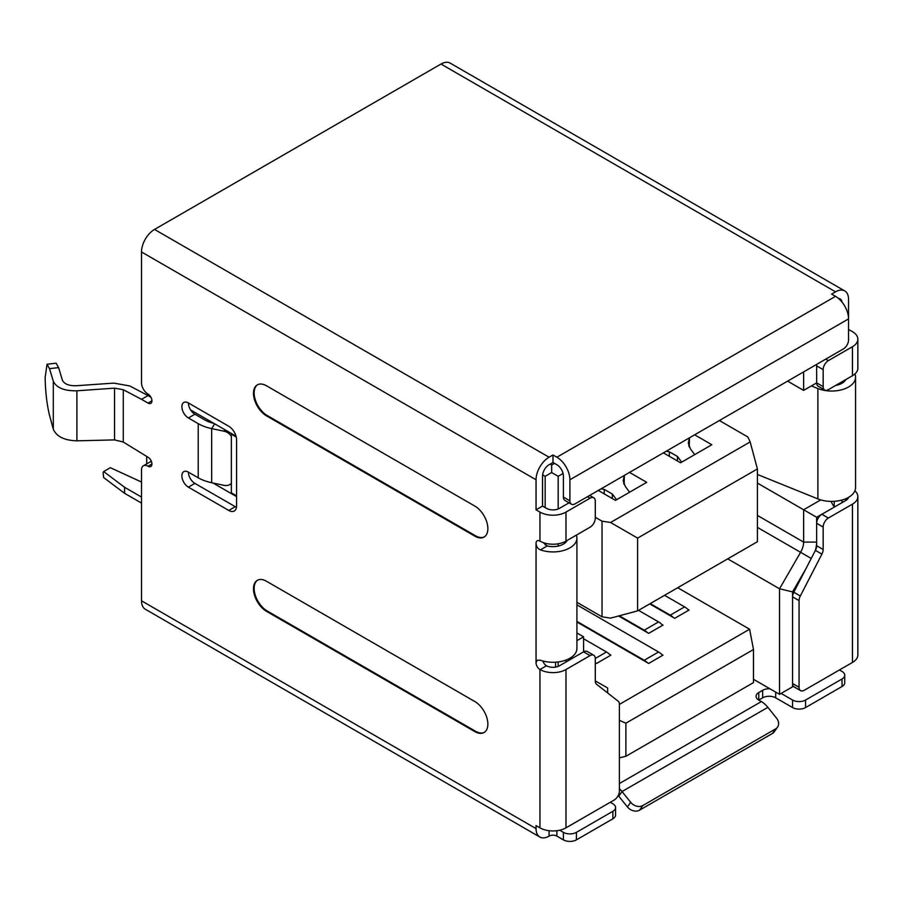 <?xml version="1.0" encoding="UTF-8"?>
<svg xmlns="http://www.w3.org/2000/svg" width="903" height="903" viewBox="0 0 903 903"><rect width="100%" height="100%" fill="white"/><g stroke="black" fill="none" stroke-linecap="round" stroke-linejoin="round"><path stroke-width="1.35" d="M595.291 662.678L596.59 663.434L610.913 655.16L609.728 654.472A14.73 8.511 -120 0 0 606.477 651.989L583.575 638.771M619.379 704.396L749.592 629.222L677.713 587.729M688.718 610.247A14.73 8.511 -120 0 0 687.849 609.367L689.045 610.056L674.722 618.318L649.72 603.893M662.678 625.282A14.73 8.511 -120 0 0 661.809 624.402L663.005 625.09L648.681 633.353L618.578 615.981M576.915 621.998L648.681 663.434L663.005 655.16L661.809 654.472A14.73 8.511 -120 0 0 658.558 651.989L576.915 604.852M576.915 621.399L644.234 660.262A14.73 8.511 60 0 1 647.485 662.746M662.678 655.352A14.73 8.511 -120 0 0 661.809 654.472M619.289 615.79L644.234 630.192A14.73 8.511 60 0 1 647.485 632.676M638.523 610.349L658.558 621.919A14.73 8.511 -120 0 1 661.809 624.402M619.379 757.82L625.892 756.274L753.497 682.6L753.497 649.517L749.592 629.222M619.379 720.323L625.892 723.19L625.892 756.274M753.497 649.517L625.892 723.19M687.849 609.367A14.73 8.511 -120 0 0 684.598 606.884L664.563 595.314M673.525 617.641A14.73 8.511 60 0 0 670.274 615.157L650.239 603.588M753.497 679.293L779.537 694.328L779.537 588.779L792.563 591.894L792.563 596.849A7.371 4.255 120 0 1 793.793 592.244L815.409 550.356A7.371 4.255 -60 0 0 816.651 545.751L816.651 517.284L821.832 514.292M727.716 558.855L779.537 588.779L800.589 552.32L811.233 558.46M854.893 373.989A23.941 13.816 180 0 1 855.559 377.228A23.941 13.816 180 0 1 848.549 387.003A23.941 13.816 180 0 1 817.892 388.55L817.892 498.907A23.941 13.816 0 0 0 848.549 497.361A9.211 5.316 0 0 1 845.942 500.375L821.854 514.281L828.367 518.04A7.371 4.255 -60 0 0 823.164 527.059L823.164 549.509A7.371 4.255 120 0 1 821.922 554.115L800.306 596.003A7.371 4.255 -60 0 0 799.065 600.608L799.065 687.262L792.563 683.503L792.563 686.811L793.421 686.314M779.537 694.328L792.563 686.811M815.251 550.672A23.873 13.782 120 0 0 816.651 542.093L803.625 542.093A14.674 8.466 -60 0 1 800.589 552.32L757.403 527.386M792.563 591.894L805.916 568.755M842.036 381.743L842.036 383.244A14.73 8.511 0 0 0 845.784 379.576M842.036 500.036L842.036 502.621M563.066 473.488L558.178 476.31L551.665 472.551L551.665 465.034L554.532 463.386M558.178 666.38L558.178 661.955M558.178 546.067L558.178 543.798M558.178 508.965L558.178 476.31M565.989 662.001L565.989 660.07M565.989 542.082L565.989 512.091A18.41 10.633 180 0 1 539.949 512.091L536.043 509.845L536.043 479.764A18.41 10.633 -60 0 1 549.069 457.211L552.975 454.965L556.88 457.211A18.41 10.633 60 0 1 569.895 479.764L569.895 500.815L563.393 497.056A7.371 4.255 120 0 0 564.917 500.431L571.43 504.19A7.371 4.255 -60 0 1 569.895 500.815M816.651 364.372L816.651 382.872A7.371 4.255 120 0 0 818.174 386.236L824.687 389.994A7.371 4.255 -60 0 1 823.164 386.631L823.164 369.632A7.371 4.255 -60 0 1 828.367 360.613L852.455 346.707L852.455 375.727A18.41 10.633 -0 0 0 857.85 368.21L857.85 339.189A18.41 10.633 180 0 1 852.455 346.707M834.225 501.334L834.225 507.136L830.918 501.402M820.725 499.901L803.625 509.766L816.651 517.284M757.403 483.082L803.625 509.766L803.625 542.093L757.403 515.41M595.291 680.873L607.663 688.007L607.663 692.962M576.915 632.969L583.575 636.818L583.575 651.853L559.488 665.759A9.211 5.316 0 0 1 546.462 665.759A5.52 3.194 60 0 1 542.884 661.007M576.915 640.656L583.575 636.818M803.625 371.889L803.625 390.389L816.651 382.872L823.164 386.631M803.625 390.389L787.608 381.134M213.006 483.015L236.563 496.616M146.715 463.882L146.715 456.466M555.571 667.103L555.571 662.204M232.003 433.835L231.349 434.219L236.236 437.041M231.349 434.219L231.349 492.857L236.563 495.86M190.657 409.973L236.01 436.149M551.665 465.034L550.108 464.131M551.665 472.551L545.164 476.31L542.624 474.854M545.164 544.927L545.164 543.222M545.164 507.588L545.164 476.31M757.403 468.95L757.403 541.721L637.608 610.88L637.608 538.109L757.403 468.95L750.156 441.906L747.876 436.984L719.375 420.527M637.608 538.109L610.575 522.498L602.03 521.178L602.03 616.805L576.915 602.301M602.03 616.805L610.575 618.126L637.608 610.88M750.156 441.906L610.575 522.498M694.644 434.817L711.824 444.739L680.58 462.776L663.389 452.854M629.538 472.404L646.729 482.326L615.474 500.364L598.283 490.442M595.291 517.284L602.03 521.178M601.138 488.794L604.231 489.415L612.313 494.009L616.58 499.731M629.605 492.214L625.339 486.491L623.183 480.678L624.345 475.396M624.345 475.61L624.12 484.482M666.245 451.207L669.337 451.827L677.419 456.421L681.686 462.144M694.712 454.627L690.445 448.904L688.289 443.091L689.452 437.808M689.452 438.023L689.226 446.895M141.511 482.033L110.347 467.698L103.664 471.558L124.58 487.293L141.511 497.068M103.664 471.558L103.089 472.63L103.664 477.563L124.58 493.309L124.58 487.293M141.511 503.073L124.58 493.309M610.586 655.352A14.73 8.511 -120 0 0 609.728 654.472M474.843 731.611A18.41 10.633 -120 0 0 484.053 732.525A18.41 10.633 -120 0 0 487.868 724.093A18.41 10.633 -120 0 0 474.843 701.541L266.509 581.261A18.41 10.633 -120 0 0 257.299 580.347A18.41 10.633 -120 0 0 254.477 595.1A18.41 10.633 -120 0 0 266.509 611.331L474.843 731.611L475.497 731.238L267.164 610.959A18.41 10.633 60 0 1 255.222 595.021A18.41 10.633 60 0 1 257.637 580.166M484.369 732.333A18.41 10.633 60 0 1 475.497 731.238M474.843 536.156A18.41 10.633 -120 0 0 484.053 537.059A18.41 10.633 -120 0 0 487.868 528.639A18.41 10.633 -120 0 0 474.843 506.086L266.509 385.795A18.41 10.633 -120 0 0 257.299 384.892A18.41 10.633 -120 0 0 254.477 399.645A18.41 10.633 -120 0 0 266.509 415.865L474.843 536.156L475.497 535.772A18.41 10.633 60 0 0 484.369 536.867M576.351 535.129A23.941 13.816 180 0 1 576.915 538.109L576.915 648.467A23.941 13.816 0 0 1 564.635 660.533A23.941 13.816 0 0 1 540.412 660.228L537.229 660.195L536.043 662.746A5.52 3.194 -120 0 0 539.949 669.518L546.462 665.759M565.989 512.091L590.077 498.185A7.371 4.255 -60 0 1 593.768 497.824A7.371 4.255 -60 0 1 595.291 501.199L595.291 518.187A7.371 4.255 -60 0 1 590.077 527.205L565.989 541.111A18.41 10.633 0 0 1 539.949 541.111A5.52 3.194 -120 0 0 537.183 540.841A5.52 3.194 -120 0 0 536.043 543.369C536.326 546.62 537.782 548.787 540.412 549.871L547.218 545.943L543.324 542.647M569.048 502.813L559.488 508.333A9.211 5.316 0 0 1 546.462 508.333L542.556 506.086L542.556 476.005A9.211 5.316 120 0 1 549.069 464.729L552.975 462.483L552.975 454.965M571.43 504.19A7.371 4.255 -60 0 0 575.109 503.829L843.346 348.964A7.371 4.255 -60 0 0 848.549 339.946L848.549 318.894A18.41 10.633 -120 0 0 835.535 296.342L831.618 294.085L835.535 291.827A18.41 10.633 -60 0 1 844.734 290.913L450.202 63.131A18.41 10.633 120 0 0 440.991 64.045L154.526 229.43A18.41 10.633 120 0 0 141.511 251.982L141.511 382.793A9.211 5.316 60 0 0 148.013 394.069A5.52 3.194 -120 0 1 151.625 398.934A5.52 3.194 -120 0 1 150.778 403.37A5.52 3.194 -120 0 1 148.013 403.088L141.511 399.329L148.013 395.57L150.925 397.252M151.467 461.602A9.211 5.316 -120 0 0 149.921 462.02L143.408 465.779A9.211 5.316 60 0 1 148.013 466.241A5.52 3.194 -120 0 0 150.778 466.512A5.52 3.194 -120 0 0 151.625 462.088A5.52 3.194 -120 0 0 148.013 457.223L123.282 442.03L114.557 439.896L76.902 440.822C64.339 440.438 56.471 436.544 53.3 429.151L49.507 415.278C46.866 404.296 45.41 391.721 45.15 377.544L47.024 364.248L56.11 363.187L58.593 367.6L62.386 380.152C64.237 384.023 68.82 385.886 76.157 385.739L113.812 383.109L129.784 385.953L148.013 395.57M213.955 423.417A27.621 15.949 0 0 1 204.733 419.895L194.89 414.217A9.211 5.316 60 0 1 188.377 402.941A9.211 5.316 -120 0 0 183.783 402.49A9.211 5.316 -120 0 0 182.372 409.86A9.211 5.316 -120 0 0 188.377 417.976L194.89 414.217M236.462 507.272A11.05 6.377 60 0 1 235.254 506.685L194.89 483.387A9.211 5.316 60 0 1 188.377 472.111A9.211 5.316 -120 0 0 183.783 471.648A9.211 5.316 -120 0 0 182.372 479.03A9.211 5.316 -120 0 0 188.377 487.146L228.752 510.443A11.05 6.377 -120 0 0 234.272 510.996A11.05 6.377 -120 0 0 236.563 505.94L236.563 439.784A11.05 6.377 -120 0 0 228.752 426.25L188.377 402.941M565.989 669.518A18.41 10.633 180 0 1 539.949 669.518L539.949 827.837A18.41 10.633 0 0 0 565.989 827.837L614.175 800.024A7.371 4.255 -60 0 0 619.379 791.005L619.379 704.351A7.371 4.255 -60 0 0 618.137 701.179L596.533 684.248A7.371 4.255 120 0 1 595.291 681.065L595.291 658.614A7.371 4.255 -60 0 0 593.768 655.239A7.371 4.255 -60 0 0 590.077 655.612L565.989 669.518L565.989 827.837M576.915 538.109A23.941 13.816 180 0 1 564.635 550.175A23.941 13.816 180 0 1 540.412 549.871M559.702 830.218L563.393 832.352L563.393 839.869L556.88 836.11A5.52 3.194 180 0 0 549.069 836.11A18.41 10.633 -60 0 1 539.859 837.025L145.315 609.243A18.41 10.633 120 0 1 141.511 600.811L141.511 470A9.211 5.316 60 0 1 143.408 465.779M539.859 837.025A18.41 10.633 -60 0 1 536.043 828.593L536.043 825.59L539.949 827.837M188.377 472.111L198.22 477.789A36.831 21.266 0 0 0 211.663 482.733L224 485.329A9.211 7.066 32.2 0 0 231.349 483.319M231.349 436.296A9.211 7.066 32.2 0 0 224 431.194L211.663 428.598A36.831 21.266 180 0 1 198.22 423.654L188.377 417.976M593.768 655.239L587.255 651.481A7.371 4.255 120 0 0 583.575 651.853L590.077 655.612M563.393 839.869A9.211 5.316 0 0 0 576.407 839.869L612.866 818.818A9.211 5.316 0 0 0 615.564 815.059L615.564 807.542A9.211 5.316 180 0 1 612.866 811.3L612.866 818.818M758.757 692.556L758.757 700.073A9.211 5.316 0 0 1 756.059 696.315A9.211 5.316 0 0 1 758.757 692.556L762.663 690.298L762.663 697.816L758.757 700.073L761.353 701.575A18.41 10.633 -120 0 1 767.866 707.342L776.501 718.088A9.211 7.258 -144.9 0 1 777.528 727.141A9.211 7.258 -144.9 0 1 775.632 728.868L772.381 733.496A9.211 7.258 35.1 0 0 774.266 731.78L777.528 727.141M762.663 697.816A9.211 5.316 180 0 1 775.677 697.816L792.563 707.557A9.211 5.316 0 0 0 805.578 707.557L842.036 686.506A9.211 5.316 0 0 0 844.734 682.747L844.734 675.23A9.211 5.316 180 0 1 842.036 678.988L842.036 686.506M844.734 675.23A9.211 5.316 180 0 0 842.036 671.471L839.44 669.97M781.106 693.425L792.563 700.039A9.211 5.316 180 0 0 805.578 700.039L842.036 678.988M612.866 811.3L576.407 832.352A9.211 5.316 180 0 1 563.393 832.352M610.27 802.282L612.866 803.783A9.211 5.316 180 0 1 615.564 807.542M769.887 688.752A9.211 5.316 0 0 0 762.663 690.298M53.3 429.151L53.3 381.201L49.507 368.65L47.024 364.248M53.3 381.201C56.471 387.839 64.339 391.033 76.902 390.796L114.557 388.155L123.282 389.712L141.511 399.329M844.734 290.913A18.41 10.633 -60 0 1 848.549 299.344L848.549 318.894L569.895 479.764M841.968 302.02A9.211 5.316 120 0 0 840.129 298.893A9.211 5.316 120 0 0 838.515 298.453M563.393 497.056L563.393 476.005A9.211 5.316 -120 0 0 556.88 464.729L552.975 462.483M848.549 339.946A9.211 5.316 -0 0 0 848.639 339.189A9.211 5.316 -0 0 0 848.549 338.433M835.693 385.4A14.73 8.511 0 0 0 842.036 383.244M848.549 497.361A23.941 13.816 0 0 0 855.559 487.586L855.559 377.228M848.549 329.414L852.455 331.672A18.41 10.633 180 0 1 857.85 339.189M852.455 375.727L828.367 389.633A7.371 4.255 -60 0 1 824.687 389.994M816.809 364.281A7.371 4.255 120 0 0 816.651 365.873L823.164 369.632M852.455 662.452A18.41 10.633 0 0 0 857.85 654.935L857.85 496.616A18.41 10.633 180 0 1 852.455 504.134L852.455 662.452L804.28 690.264A7.371 4.255 -60 0 1 800.6 690.637A7.371 4.255 -60 0 1 799.065 687.262M854.893 490.837A18.41 10.633 180 0 1 857.85 496.616M817.892 498.907L757.403 474.459M817.892 388.55L811.368 385.92M828.367 518.04L852.455 504.134M821.854 514.281A7.371 4.255 120 0 0 816.651 523.3L823.164 527.059M800.6 690.637L794.087 686.878A7.371 4.255 120 0 1 792.563 683.503L792.563 596.849L799.065 600.608M536.043 509.845L542.556 506.086M619.379 788.669A18.41 10.633 60 0 1 622.032 791.547L630.666 802.293A9.211 7.258 -144.9 0 0 642.812 805.544L775.632 728.868M772.381 733.496L639.561 810.172A9.211 7.258 35.1 0 1 627.416 806.921L618.769 796.175A9.211 5.316 -120 0 0 618.194 795.498M257.637 384.712A18.41 10.633 60 0 0 255.222 399.566A18.41 10.633 60 0 0 267.164 415.493L475.497 535.772M547.218 545.943A14.73 8.511 0 0 0 567.129 540.457M595.291 658.456L606.477 651.989M644.234 660.262L658.558 651.989M644.234 630.192L658.558 621.919M670.274 615.157L684.598 606.884M604.231 493.885L604.231 489.415M612.313 498.546L612.313 494.009M623.77 483.658L623.77 478.138M669.337 456.297L669.337 451.827M677.419 460.959L677.419 456.421M688.876 446.071L688.876 440.551M590.077 498.185L587.481 496.684M536.043 662.746L536.043 543.369M539.949 541.111L539.949 512.091M536.043 479.764L141.511 251.982M141.511 600.811L536.043 828.593M198.22 477.789L198.22 423.654M549.069 836.11L549.069 830.715M805.578 700.039L805.578 707.557M792.563 700.039L792.563 707.557M775.677 692.104L775.677 697.816M619.379 783.544L761.353 701.575M148.013 466.241L151.918 463.984M49.507 368.65L58.593 367.6M148.013 403.088L151.918 400.83M154.526 229.43L549.069 457.211M440.991 64.045L835.535 291.827M556.88 457.211L835.535 296.342M845.942 500.375L845.942 498.659M825.76 359.112L828.367 360.613M823.164 549.509L816.651 545.751M821.922 554.115L815.409 550.356M800.306 596.003L793.793 592.244M123.282 389.712L123.282 442.03M114.557 388.155L114.557 439.896M76.902 390.796L76.902 440.822M618.769 796.175L622.032 791.547L767.866 707.342M627.416 806.921L630.666 802.293M639.561 810.172L642.812 805.544M576.407 832.352L576.407 839.869M556.88 830.715L556.88 836.11M267.164 415.493L266.509 415.865M214.677 423.834L211.663 428.598L211.663 482.733M224 431.194L224.915 429.749M194.89 483.387L188.377 487.146M228.752 510.443L235.254 506.685M267.164 610.959L266.509 611.331M589.636 495.442L593.768 497.824"/></g></svg>
